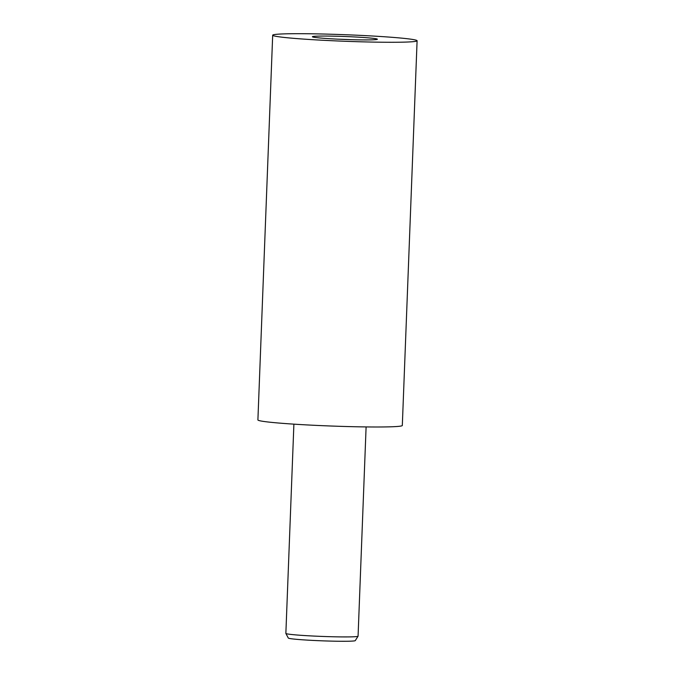 <?xml version="1.0" encoding="UTF-8"?>
<svg xmlns="http://www.w3.org/2000/svg" width="675" height="675" viewBox="0 0 675 675"><rect width="100%" height="100%" fill="white"/><g stroke="black" fill="none" stroke-linecap="round" stroke-linejoin="round"><path stroke-width="1.01" d="M351.498 39.682A32.518 1.477 2.2 0 0 338.167 39.175M293.895 424.145L285.863 633.395A36.129 1.637 2.2 0 0 285.871 633.437A36.129 1.637 2.2 0 0 304.788 635.563A36.129 1.637 2.2 0 0 358.054 636.213A36.129 1.637 2.2 0 0 358.071 636.171L366.103 426.921M285.871 633.437L288.301 638.044A33.522 1.519 2.2 0 0 305.859 640.018A33.522 1.519 2.2 0 0 355.278 640.617L358.054 636.213M329.434 38.694A32.518 1.477 2.2 0 0 377.384 39.234A32.518 1.477 2.2 0 0 360.34 37.277A32.518 1.477 2.2 0 0 312.398 36.737A32.518 1.477 2.2 0 0 329.434 38.694M272.683 35.21L257.901 419.926A72.259 3.282 2.2 0 0 295.768 424.271A72.259 3.282 2.2 0 0 402.317 425.469L417.099 40.762A72.259 3.282 2.2 0 0 379.232 36.416A72.259 3.282 2.2 0 0 272.683 35.21A72.259 3.282 2.2 0 0 310.542 39.555A72.259 3.282 2.2 0 0 417.099 40.762"/></g></svg>
